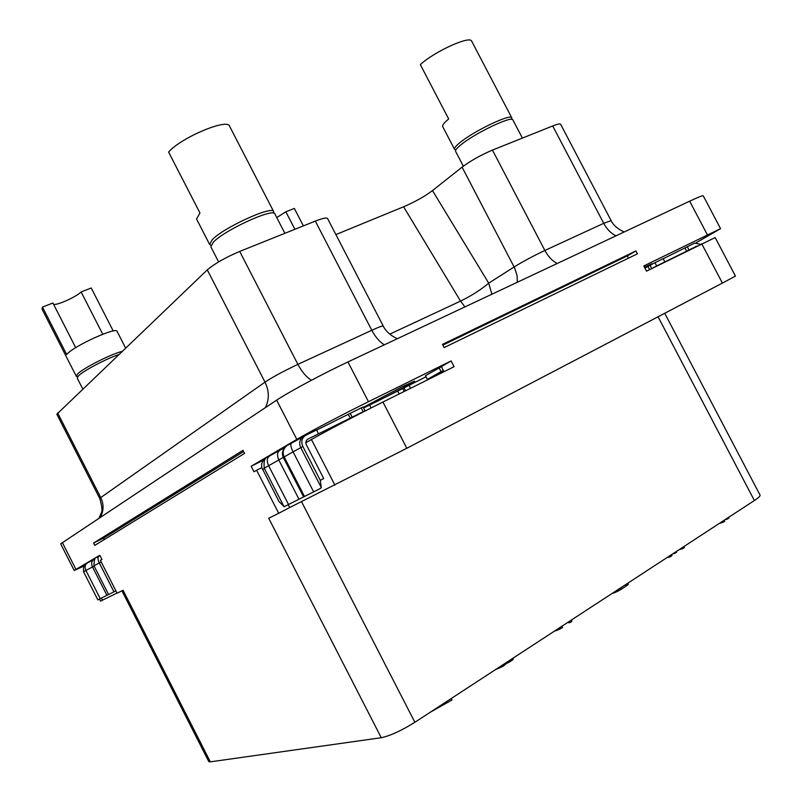 <?xml version="1.0" encoding="UTF-8"?>
<svg xmlns="http://www.w3.org/2000/svg" width="802" height="802" viewBox="0 0 802 802"><rect width="100%" height="100%" fill="white"/><g stroke="black" fill="none" stroke-linecap="round" stroke-linejoin="round"><path stroke-width="1.2" d="M492.448 150.094L544.869 250.465C533.45 255.878 523.205 261.382 514.132 266.966L488.719 283.156C481.02 289.682 471.626 295.667 460.548 301.111L403.586 206.786C414.945 201.904 424.579 196.51 432.468 190.595L462.082 167.147C470.704 160.751 480.829 155.067 492.448 150.094L552.708 125.944C557.46 124.069 560.097 123.508 560.628 124.27L611.134 220.63L603.726 223.317L544.869 250.465C548.097 256.49 552.197 260.84 557.169 263.497M403.586 206.786L335.888 234.585M315.316 221.101C322.604 218.244 326.695 217.402 327.587 218.565L383.276 326.113C382.734 325.642 378.905 327.026 371.797 330.274L315.316 221.101L239.698 251.427C225.422 257.492 214.615 263.647 207.287 269.883L56.842 414.213L99.769 498.503C102.065 506.373 102.546 511.225 101.212 513.059L99.077 518.032M83.619 566.232L74.195 570.463L60.671 543.836L276.65 400.148C288.419 392.198 323.447 373.401 347.938 361.943L689.66 201.172C698.291 197.132 702.833 195.357 703.274 195.848L720.557 228.66L696.316 242.655M74.195 570.463L99.799 555.255L101.954 559.485L100.41 560.377L117.102 593.209L123.047 590.262L210.325 761.85L208.801 761.589L121.934 590.813M664.728 313.271L760.045 495.085C760.396 495.987 758.502 497.801 754.371 500.528L414.865 722.281C401.411 730.652 390.213 735.795 381.261 737.72L268.7 518.232L278.705 513.29L256.61 470.233L253.973 471.756L251.146 466.253L264.008 459.867M251.146 466.253L296.83 439.386C308.991 432.168 344.198 413.632 368.479 401.702L451.115 360.95L441.571 366.454M701.72 243.758L722.401 283.086L735.444 276.078L715.163 237.562L646.532 271.156L643.806 265.953L720.557 228.66M644.858 267.968L652.026 263.678L644.417 267.126M441.641 366.594L425.431 375.687L427.356 379.396L443.707 371.286M363.476 407.797L375.186 402.303C391.486 394.273 415.516 381.361 414.574 381.13L402.263 386.694L363.276 407.396M700.567 244.329L694.692 243.066L663.204 258.765M654.973 262.695L656.688 265.973L664.858 261.913L663.144 258.655L654.973 262.695L650.232 265.181L651.575 268.65M649.63 269.622L647.966 266.444L650.232 265.181M647.966 266.444L644.938 268.109M404.218 391.456L402.714 388.559L426.002 376.78M402.714 388.559L363.587 408.017M363.156 411.677L361.201 407.887L363.085 407.025L365.03 410.804L307.778 439.155L306.364 440.468L305.793 442.544L306.334 444.759L323.717 478.543L320.279 480.328L302.875 446.493C300.94 441.882 301.722 438.243 305.231 435.576L316.559 429.942L318.544 433.812M361.201 407.887L316.62 430.072M302.895 436.96L291.327 443.225C290.284 444.368 290.865 447.245 293.081 451.847L302.875 446.493M320.279 480.328L321.311 487.626L320.419 488.448L284.048 506.754L264.259 468.208C262.896 454.313 268.77 458.263 269.412 456.007L279.537 450.493M94.014 565.821L93.974 565.821C94.335 553.22 97.042 559.415 98.857 556.247L99.999 555.646L98.857 556.247C97.593 557.33 97.734 559.565 99.268 562.934L101.202 561.921M93.864 559.445L87.137 563.064C84.932 564.668 84.521 567.134 85.924 570.463L83.568 571.796C83.007 560.839 87.197 564.728 87.137 563.064L93.613 559.575M256.61 470.233L261.823 467.636L278.936 501.491L283.848 506.373M451.115 360.95L454.092 366.694L382.935 402.023C358.945 413.902 323.818 432.338 311.447 439.516L305.803 442.764M288.219 504.679L289.692 507.546L278.705 513.29M261.823 467.636C261.101 463.967 262.114 461.17 264.891 459.225L265.141 459.075M348.329 414.403L350.284 418.203M350.203 413.311L352.168 417.12M361.913 412.639L365.03 410.804M656.688 265.973L651.946 268.449M664.858 261.913L686.632 251.226L684.948 248.018M687.254 246.745L688.948 249.953L686.632 251.226M688.948 249.953L697.068 246.074M108.541 594.472L97.854 599.906L83.568 571.796M113.954 591.816L108.581 594.543L93.974 565.821L99.268 562.934L113.954 591.816L115.889 590.813M75.699 347.657L52.902 302.996L42.476 307.076L66.696 354.554L67.188 353.983C74.065 345.842 116.601 326.594 117.062 331.316L125.573 347.958M102.736 334.244L81.122 291.948C76.25 296.85 57.554 305.331 53.624 304.399M77.794 376.599L76.29 376.278L77.463 374.123C82.646 368.469 110.606 354.213 121.934 351.436M76.29 376.278L42.005 309.061L42.476 307.076M113.222 330.995L91.227 287.988L81.122 291.948M118.626 354.604C105.613 359.015 83.047 371.005 78.395 375.948L77.223 378.093L82.726 388.9M294.905 229.292L285.853 211.778L276.76 217.573M303.387 225.893L294.364 208.44L285.853 211.778M511.826 117.904C511.165 113.132 473.04 131.378 459.456 143.027C455.696 146.144 454.062 148.24 454.544 149.312L442.714 126.626C442.173 125.443 443.747 123.237 447.456 120.019L448.689 118.977L420.338 64.621C434.303 51.549 470.293 35.218 471.706 41.213L511.826 117.904L511.576 119.388M454.544 149.312L455.867 149.914M522.393 138.094L512.909 119.979C512.277 115.257 474.152 133.513 460.548 145.122C456.779 148.23 455.135 150.315 455.616 151.377L463.335 166.184M273.693 211.638C272.73 205.142 223.547 227.527 212.209 239.748L209.653 244.49L196.54 219.016L199.949 212.961L168.6 152.079C180.731 137.744 227.598 117.984 229.552 126.185L273.693 211.638L273.602 213.152M209.653 244.49L210.946 245.292M284.88 233.312L274.885 213.944C273.953 207.507 224.781 229.923 213.412 242.094L210.846 246.805L218.615 261.893M117.012 593.019L100.601 601.099L99.558 599.054M381.261 737.72L210.325 761.85M94.776 545.39L93.583 543.034L242.986 450.343L244.56 453.401L94.776 545.39M722.401 283.086L406.835 448.268L289.692 507.546M451.255 698.512L452.007 699.966L429.942 712.427M505.39 663.154L505.811 663.946L502.874 666.342L495.476 669.63M506.112 662.683L506.523 663.475L505.721 663.785M508.207 661.319L508.749 662.372L506.523 663.475M509.501 660.467L510.092 661.62L508.749 662.372M511.295 659.294L511.897 660.437L510.092 661.62M512.157 658.733L512.709 659.785L511.897 660.437M512.949 658.221L513.35 659.013L512.709 659.785M513.15 658.081L513.35 659.013M498.874 667.404L499.295 668.206M500.969 666.041L501.521 667.104M502.273 665.189L502.874 666.342M503.726 664.236L504.318 665.389M504.598 663.675L505.14 664.738M569.751 621.119L570.423 622.402L568.798 622.773L568.367 622.021M571.224 620.157L571.846 621.349L570.423 622.402M571.666 619.866L571.846 621.349M556.127 630.011L556.398 630.532L554.713 631.064M557.711 628.979L558.152 629.841L556.398 630.532M559.976 627.495L560.608 628.698L558.152 629.841M561.921 626.232L562.583 627.525L560.608 628.698M613.289 592.678L611.806 593.66M614.863 591.645L615.254 592.407L613.51 593.109M617.099 590.192L617.66 591.274L615.254 592.407M618.853 589.039L619.505 590.292L617.66 591.274M620.708 587.836L621.4 589.169L619.505 590.292M625.53 584.688L626.222 586.011L621.4 589.169M626.893 583.796L627.545 585.039L626.222 586.011M627.705 583.265L628.267 584.347L627.545 585.039M628.036 583.044L628.267 584.347M682.111 547.726L682.612 548.698L679.164 549.651M683.916 546.543L684.427 547.515L682.612 548.698M669.65 555.866L670.161 556.839L666.733 557.771M671.485 554.663L671.996 555.636L670.161 556.839M674.482 552.708L674.823 553.36L672.517 553.992M676.297 551.525L676.637 552.177L674.823 553.36M722.442 521.39L722.933 522.333L719.434 523.355M724.166 520.257L724.667 521.2L722.933 522.333M726.913 518.463L727.244 519.094L724.898 519.786M728.637 517.34L728.968 517.972L727.244 519.094M444.168 347.567L442.514 344.379L635.926 250.926L637.44 253.813L444.168 347.567M443.696 371.857L441.561 366.434M628.467 258.164L627.284 255.918L635.926 250.926M627.284 255.918L442.884 345.091M104.29 539.546L103.548 538.102L93.583 543.034M243.607 451.556L103.548 538.102M432.468 190.595L488.719 283.156L491.867 294.224M439.125 367.837L441.08 371.607L427.356 379.396M443.526 370.394L441.08 371.607M262.555 469.581L264.409 468.518M264.259 468.208L293.081 451.847L313.672 491.897M279.898 450.303L269.412 456.007C266.886 457.952 266.615 461.18 268.6 465.691L288.53 504.518M285.171 447.326L279.657 450.423C277.151 452.378 276.901 455.616 278.895 460.147L298.956 499.205M284.83 447.757L283.888 448.919C282.154 451.716 281.993 454.594 283.387 457.571L303.587 496.889M285.873 446.584L284.62 448.057C282.865 450.884 282.695 453.792 284.108 456.799L304.519 496.518M303.377 436.659L303.116 436.809C299.627 439.476 298.835 443.105 300.77 447.696L321.311 487.626M371.095 407.957L369.612 405.08M399.165 393.962L397.722 391.175M403.997 387.817L405.541 390.805M409 385.191L410.604 388.288M100.26 598.693L85.924 570.463L94.105 566.072M94.887 558.884L93.704 559.525C91.488 561.139 91.087 563.616 92.501 566.954L106.907 595.305M696.377 246.264L693.69 247.748M101.463 598.081L102.536 600.187M75.919 569.3L62.295 542.463M296.83 439.386L276.65 400.148M301.532 501.691L414.865 722.281M658.061 316.76L754.371 500.528M311.447 439.516L334.935 485.15M382.935 402.023L406.835 448.268M368.479 401.702L347.938 361.943M707.284 234.655L689.66 201.172M552.708 125.944L603.726 223.317C606.873 229.171 610.944 233.342 615.946 235.848M462.082 167.147L514.653 268.018L517.089 275.667L517.36 282.234M464.889 306.915L460.548 301.111L389.742 334.163M311.417 380.268C306.264 377 301.763 371.697 297.883 364.349L371.797 330.274C375.266 336.83 379.426 341.692 384.268 344.85M239.698 251.427L297.883 364.349C283.858 370.995 272.901 376.92 265.011 382.133C269.312 391.075 269.402 399.607 265.272 407.697M57.624 412.88L100.751 497.571L265.011 382.133L207.287 269.883M99.769 498.503L100.751 497.571C103.949 504.328 103.809 510.874 100.32 517.21M284.84 447.747L284.62 448.057C287.848 444.278 287.347 445.732 291.327 443.225L305.231 435.576M383.276 326.113C386.835 334.193 397.942 339.296 397.511 338.614M611.134 220.63C614.192 227.838 624.868 232.49 624.467 231.838"/></g></svg>
